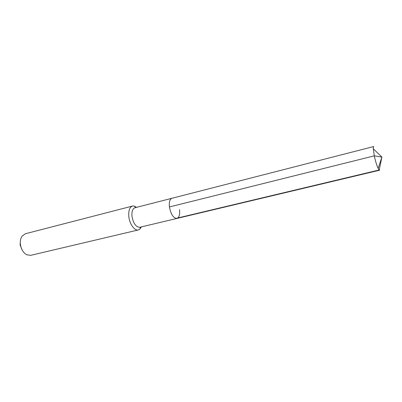 <?xml version="1.0" encoding="UTF-8"?>
<svg xmlns="http://www.w3.org/2000/svg" width="402" height="402" viewBox="0 0 402 402"><rect width="100%" height="100%" fill="white"/><g stroke="black" fill="none" stroke-linecap="round" stroke-linejoin="round"><path stroke-width="0.6" d="M176.96 218.437L139.795 227.281C135.961 227.16 133.353 223.497 131.972 216.296C131.605 211.512 132.605 208.668 134.971 207.754L171.976 198.266C169.805 199.136 168.956 202.035 169.418 206.955C170.89 214.387 173.403 218.216 176.96 218.437C173.403 218.216 170.89 214.387 169.418 206.955L374.282 155.85L169.418 206.955C168.956 202.035 169.805 199.136 171.976 198.266L373.79 146.519C373.438 146.624 373.277 147.388 373.302 148.8L374.282 155.85C375.428 161.162 376.719 165.353 378.151 168.413C378.784 169.679 379.282 170.277 379.644 170.207L176.96 218.437C179.181 217.542 180.041 214.618 179.543 209.668M138.399 229.934L30.678 255.345L26.648 254.747C23.04 252.587 20.934 248.878 20.331 243.617C20.15 240.612 20.728 238.13 22.055 236.165L25.346 233.758L132.499 206.06C129.6 207.176 128.369 210.658 128.806 216.497C129.524 224.02 134.655 231.08 138.399 229.934L139.705 229.301L141.419 226.894M132.499 206.06L133.946 206.01L136.585 207.342M20.291 242.587L20.12 244.913L22.095 249.888M374.282 155.85L381.9 157.082L374.282 155.85M378.151 168.413L381.9 157.082L379.171 169.996L175.86 218.427M140.71 227.065L139.705 229.301M135.881 207.522L133.946 206.01M381.9 157.082L373.302 148.8"/></g></svg>
